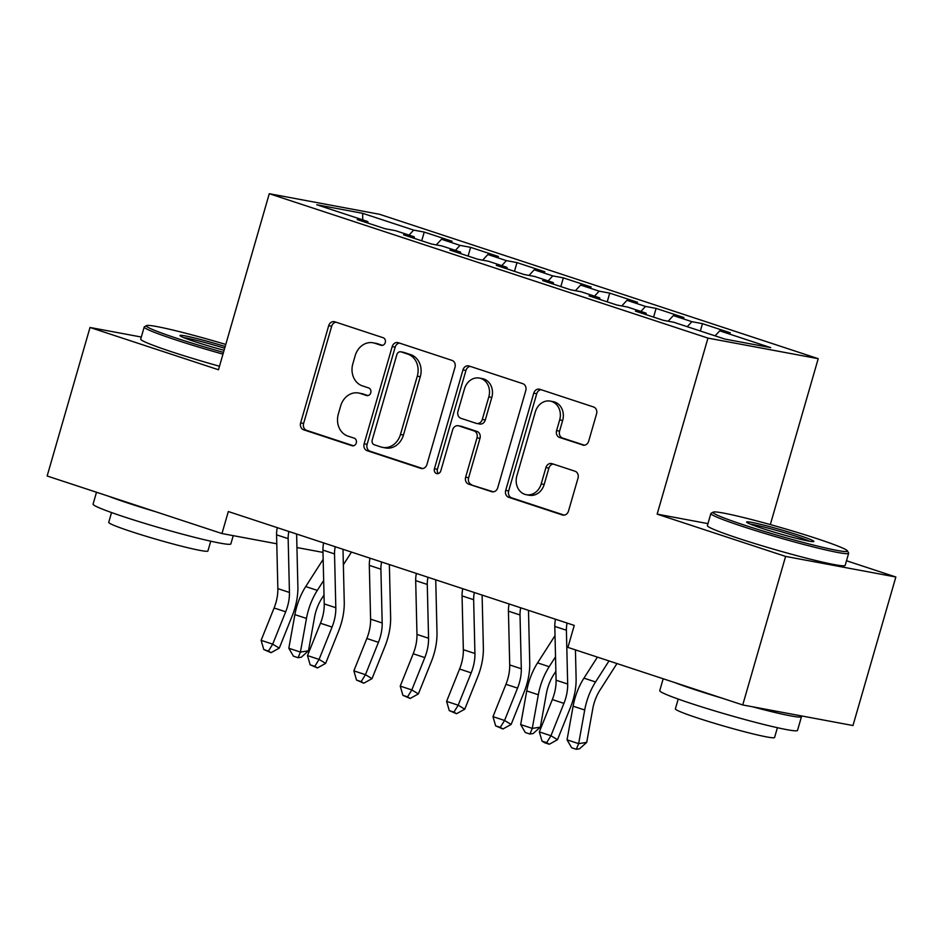 <?xml version="1.0" encoding="UTF-8"?>
<svg xmlns="http://www.w3.org/2000/svg" width="943" height="943" viewBox="0 0 943 943"><rect width="100%" height="100%" fill="white"/><g stroke="black" fill="none" stroke-linecap="round" stroke-linejoin="round"><path stroke-width="1.41" d="M385.263 342.545A3.937 3.348 -79.4 0 0 383.164 337.724L334.8 321.799A5.634 4.786 -79.4 0 0 334.282 321.669A5.634 4.786 -79.4 0 0 328.694 325.7L300.64 422.9A5.634 4.786 -79.4 0 0 303.634 429.796L351.987 445.721A3.937 3.348 -79.4 0 0 352.364 445.815A3.937 3.348 -79.4 0 0 356.265 442.986A3.937 3.348 -79.4 0 0 354.179 438.153L347.92 436.102A18.023 15.3 -79.4 0 1 338.337 414.024L340.671 405.926A18.023 15.3 -79.4 0 1 358.552 393.007A18.023 15.3 -79.4 0 1 360.226 393.443L366.485 395.494A3.937 3.348 -79.4 0 0 366.851 395.589A3.937 3.348 -79.4 0 0 370.764 392.771A3.937 3.348 -79.4 0 0 368.666 387.938L362.407 385.876A18.023 15.3 -79.4 0 1 352.835 363.809L355.169 355.7A18.023 15.3 -79.4 0 1 373.039 342.792A18.023 15.3 -79.4 0 1 374.725 343.217L380.984 345.279A3.937 3.348 -79.4 0 0 381.349 345.374A3.937 3.348 -79.4 0 0 385.263 342.545M582.574 445.037A5.634 4.786 -79.4 0 0 583.104 445.179A5.634 4.786 -79.4 0 0 588.691 441.135L596.565 413.871A5.634 4.786 -79.4 0 0 593.571 406.975L539.856 389.294A5.634 4.786 -79.4 0 0 539.325 389.164A5.634 4.786 -79.4 0 0 533.75 393.196L505.696 490.395A5.634 4.786 -79.4 0 0 508.69 497.291L562.393 514.972A5.634 4.786 -79.4 0 0 562.924 515.102A5.634 4.786 -79.4 0 0 568.499 511.071L578.012 478.125A5.634 4.786 -79.4 0 0 575.018 471.229L552.032 463.661A5.634 4.786 -79.4 0 0 551.514 463.532A5.634 4.786 -79.4 0 0 545.926 467.563L541.211 483.9A15.064 12.789 -79.4 0 1 526.265 494.698A15.064 12.789 -79.4 0 1 516.858 475.885L535.329 411.902A15.064 12.789 -79.4 0 1 550.264 401.105A15.064 12.789 -79.4 0 1 559.682 419.918L556.594 430.574A5.634 4.786 -79.4 0 0 559.588 437.481L583.646 445.237M707.957 523.624L657.153 514.135L785.602 556.417L742.73 704.951L567.91 647.405L574.252 625.409L228.324 511.542L221.97 533.549L276.782 543.781M657.153 514.135L707.957 338.101L269.285 193.704L379.534 214.285L818.218 358.682L707.957 338.101M141.309 337.04L90.021 327.469L218.47 369.75L269.285 193.704M90.021 327.469L47.15 476.003L221.97 533.549M454.998 367.275A5.634 4.786 -79.4 0 0 452.003 360.379L398.3 342.698A5.634 4.786 -79.4 0 0 397.769 342.568A5.634 4.786 -79.4 0 0 392.194 346.6L364.128 443.799A5.634 4.786 -79.4 0 0 367.122 450.695L420.837 468.376A5.634 4.786 -79.4 0 0 421.356 468.518A5.634 4.786 -79.4 0 0 426.943 464.475L454.998 367.275M469.072 366.002L522.787 383.671A5.634 4.786 -79.4 0 1 525.781 390.579L497.727 487.767A5.634 4.786 -79.4 0 1 492.14 491.81A5.634 4.786 -79.4 0 1 491.609 491.668L468.624 484.113A5.634 4.786 -79.4 0 1 465.642 477.205L477.017 437.788A5.634 4.786 -79.4 0 0 474.023 430.892L458.769 425.871A5.634 4.786 -79.4 0 0 458.251 425.741A5.634 4.786 -79.4 0 0 452.664 429.772L440.817 470.816A3.937 3.348 -79.4 0 1 436.904 473.645A3.937 3.348 -79.4 0 1 434.44 468.718L462.966 369.904A5.634 4.786 -79.4 0 1 468.553 365.86A5.634 4.786 -79.4 0 1 469.072 366.002M421.721 240.807L424.244 232.084L413.671 230.104L362.654 213.318L316.765 204.749L367.782 221.546L357.197 219.566L385.027 228.725L395.6 230.693L414.154 236.799L403.569 234.831L431.399 243.989L441.972 245.958L460.526 252.064L449.941 250.095L477.771 259.254L488.344 261.223L506.898 267.329L496.313 265.36L524.143 274.519L534.716 276.488L553.27 282.594L542.685 280.613L570.515 289.772L581.088 291.752L599.642 297.858L589.057 295.878L616.887 305.037L627.46 307.017L646.014 313.123L635.429 311.143L663.259 320.302L673.832 322.282L724.837 339.067L770.726 347.637L719.721 330.84L715.089 335.861M424.244 232.084L452.062 241.243L441.489 239.263L460.043 245.369L455.41 250.378M468.093 256.072L470.616 247.349L460.043 245.369M470.616 247.349L498.434 256.508L487.861 254.527L506.415 260.633L501.782 265.643M514.465 271.336L516.988 262.614L506.415 260.633M516.988 262.614L544.806 271.773L534.233 269.792L552.775 275.898L548.154 280.908M560.837 286.589L563.36 277.867L552.775 275.898M563.36 277.867L591.178 287.026L580.605 285.057L599.147 291.163L594.526 296.173M607.209 301.854L609.732 293.132L599.147 291.163M609.732 293.132L637.551 302.29L626.977 300.322L645.519 306.428L640.898 311.438M653.582 317.119L656.104 308.396L645.519 306.428M656.104 308.396L683.923 317.555L673.349 315.587L691.891 321.681L687.27 326.702M700.354 331.005L702.476 323.661L691.891 321.681M702.476 323.661L730.295 332.82L719.721 330.84M646.014 313.123L646.379 314.75M599.642 297.858L600.007 299.485M673.349 315.587L668.139 321.221M553.27 282.594L553.635 284.22M626.977 300.322L621.767 305.956M506.898 267.329L507.263 268.955M580.605 285.057L575.395 290.692M460.526 252.064L460.891 253.702M534.233 269.792L529.023 275.427M414.154 236.799L414.519 238.438M487.861 254.527L482.651 260.162M367.782 221.546L368.147 223.173M441.489 239.263L436.279 244.897M742.73 704.951L852.979 725.532L895.85 576.998L846.496 560.755M785.602 556.417L895.85 576.998M770.325 524.579L818.218 358.682M296.951 547.541L323.001 552.409M362.654 213.318L362.725 219.884M413.671 230.104L409.038 235.125M382.504 345.35L377.707 343.771A18.023 15.3 -79.4 0 0 376.021 343.346L373.039 342.792M358.552 393.007L361.523 393.561A18.023 15.3 -79.4 0 1 363.208 393.997L368.006 395.577M335.979 322.188A5.634 4.786 -79.4 0 0 331.677 326.254L303.611 423.454A5.634 4.786 -79.4 0 0 306.605 430.35L353.507 445.791M399.478 343.087A5.634 4.786 -79.4 0 0 395.164 347.154L367.11 444.353A5.634 4.786 -79.4 0 0 370.104 451.261L422.641 468.541M401.129 351.904A3.937 3.348 -79.4 0 0 400.751 351.81A3.937 3.348 -79.4 0 0 396.85 354.639L372.226 439.957A3.937 3.348 -79.4 0 0 374.312 444.79L380.913 446.958A18.023 15.3 -79.4 0 0 382.599 447.395A18.023 15.3 -79.4 0 0 400.469 434.475L417.301 376.151A18.023 15.3 -79.4 0 0 407.718 354.085L401.129 351.904L404.099 352.47A3.937 3.348 -79.4 0 0 403.734 352.376A3.937 3.348 -79.4 0 0 403.356 352.328M382.599 447.395L385.581 447.949A18.023 15.3 -79.4 0 0 403.451 435.029L400.469 434.475M404.099 352.47L410.7 354.639A18.023 15.3 -79.4 0 1 420.283 376.717L403.451 435.029M493.425 491.845L468.624 484.113M458.251 425.741L461.221 426.295A5.634 4.786 -79.4 0 1 461.752 426.425L477.005 431.446A5.634 4.786 -79.4 0 1 479.999 438.342L468.612 477.771A5.634 4.786 -79.4 0 0 471.606 484.667M470.251 366.379A5.634 4.786 -79.4 0 0 465.948 370.458L437.422 469.272A3.937 3.348 -79.4 0 0 438.471 473.504M488.816 396.885A15.064 12.789 -79.4 0 0 479.409 378.072A15.064 12.789 -79.4 0 0 464.463 388.87L457.956 411.419A5.634 4.786 -79.4 0 0 460.95 418.315L476.203 423.336A5.634 4.786 -79.4 0 0 476.734 423.466A5.634 4.786 -79.4 0 0 482.309 419.435L488.816 396.885L491.798 397.439A15.064 12.789 -79.4 0 0 482.392 378.626L479.409 378.072M476.734 423.466L479.704 424.02A5.634 4.786 -79.4 0 0 485.291 419.989L482.309 419.435M491.798 397.439L485.291 419.989M550.264 401.105L553.246 401.659A15.064 12.789 -79.4 0 1 562.653 420.472L559.576 431.14A5.634 4.786 -79.4 0 0 562.57 438.035L584.389 445.214M526.265 494.698L529.247 495.252A15.064 12.789 -79.4 0 0 544.182 484.454L541.211 483.9M553.211 464.05A5.634 4.786 -79.4 0 0 548.897 468.129L544.182 484.454M541.034 389.683A5.634 4.786 -79.4 0 0 536.72 393.75L508.666 490.949A5.634 4.786 -79.4 0 0 511.66 497.845L564.197 515.137M324.015 594.986L321.775 598.487A28.679 15.064 108.2 0 0 314.549 617.182L308.479 650.823L301.288 657.212L298.071 657.719L293.426 656.187L288.817 648.265L294.888 614.624A43.024 22.585 -71.8 0 1 305.721 586.57L323.166 559.329M288.817 648.265L300.416 652.073L306.475 618.431A43.024 22.585 -71.8 0 1 317.32 590.389L323.661 580.464M343.016 550.229L343.511 549.463M351.48 552.079L343.37 564.751M298.071 657.719L300.416 652.073L308.479 650.823M288.864 531.463A20.074 10.538 108.2 0 0 288.157 538.653L289.442 592.452A28.679 15.064 -71.8 0 1 285.694 611.795L272.704 644.152L279.269 648.124L292.247 615.779A43.024 22.585 108.2 0 0 297.882 586.758L296.621 534.021M277.266 527.656A20.074 10.538 108.2 0 0 276.57 534.834L277.855 588.632A28.679 15.064 -71.8 0 1 274.095 607.987L261.117 640.332L272.704 644.152L268.437 651.083L263.792 649.55L271.054 652.674L268.437 651.083M271.054 652.674L279.269 648.124M261.117 640.332L263.792 649.55M335.236 546.728A20.074 10.538 108.2 0 0 334.529 553.918L335.814 607.716A28.679 15.064 -71.8 0 1 332.066 627.06L319.076 659.405L325.641 663.389L338.62 631.044A43.024 22.585 108.2 0 0 344.254 602.023L342.993 549.286M323.638 542.92A20.074 10.538 108.2 0 0 322.942 550.099L324.227 603.897A28.679 15.064 -71.8 0 1 320.467 623.24L307.489 655.597L319.076 659.405L314.809 666.347L310.164 664.815L317.426 667.939L314.809 666.347M317.426 667.939L325.641 663.389M307.489 655.597L310.164 664.815M381.609 561.993A20.074 10.538 108.2 0 0 380.901 569.183L382.186 622.981A28.679 15.064 -71.8 0 1 378.438 642.324L365.448 674.669L372.014 678.654L384.992 646.309A43.024 22.585 108.2 0 0 390.626 617.288L389.365 564.551M370.01 558.173A20.074 10.538 108.2 0 0 369.314 565.364L370.599 619.162A28.679 15.064 -71.8 0 1 366.839 638.505L353.861 670.862L365.448 674.669L361.181 681.612L356.537 680.08L363.798 683.203L361.181 681.612M363.798 683.203L372.014 678.654M353.861 670.862L356.537 680.08M225.778 344.443A69.982 4.185 16.1 0 0 146.53 325.606A69.982 4.185 16.1 0 0 177.225 338.443A69.982 4.185 16.1 0 0 223.479 352.387M222.984 354.132A71.703 4.291 -163.9 0 1 175.846 339.916A71.703 4.291 -163.9 0 1 144.208 326.985A71.703 4.291 -163.9 0 1 144.409 326.785L146.53 325.606M224.08 350.313A34.985 2.098 -163.9 0 1 195.401 341.826A34.985 2.098 -163.9 0 1 179.983 335.661A34.985 2.098 -163.9 0 1 225.177 346.517M224.67 348.273A33.264 1.992 16.1 0 0 183.602 337.594M233.239 535.648L230.858 543.899A71.703 4.291 -163.9 0 1 194.47 537.298A71.703 4.291 -163.9 0 1 124.724 517.059A71.703 4.291 -163.9 0 1 93.074 504.128L96.504 492.246M155.689 511.731A71.703 4.291 -163.9 0 1 128.696 503.314A71.703 4.291 -163.9 0 1 108.221 496.112M210.749 541.188L207.92 550.983A51.629 3.088 -163.9 0 1 181.716 546.233A51.629 3.088 -163.9 0 1 131.501 531.663A51.629 3.088 -163.9 0 1 108.716 522.351L111.545 512.556M219.483 366.238A71.703 4.291 -163.9 0 1 172.357 352.022A71.703 4.291 -163.9 0 1 140.719 339.091L144.208 326.985M743.886 524.956A69.982 4.185 16.1 0 0 813.715 545.148A69.982 4.185 16.1 0 0 847.427 550.865A69.982 4.185 16.1 0 0 816.591 538.524A69.982 4.185 16.1 0 0 713.191 512.132A69.982 4.185 16.1 0 0 743.886 524.956M847.427 550.865L848.594 552.987A71.703 4.291 -163.9 0 1 848.653 553.27A71.703 4.291 -163.9 0 1 812.265 546.669A71.703 4.291 -163.9 0 1 742.518 526.442A71.703 4.291 -163.9 0 1 710.869 513.511A71.703 4.291 -163.9 0 1 711.069 513.298L713.191 512.132M762.062 528.351A34.985 2.098 -163.9 0 1 746.644 522.174A34.985 2.098 -163.9 0 1 763.5 525.039A34.985 2.098 -163.9 0 1 798.415 535.129A34.985 2.098 -163.9 0 1 813.762 541.541A34.985 2.098 -163.9 0 1 762.062 528.351M809.66 541.258A33.264 1.992 16.1 0 0 797.047 536.614A33.264 1.992 16.1 0 0 750.274 524.108M800.878 715.808A71.703 4.291 -163.9 0 1 801.491 716.668L797.519 730.412A71.703 4.291 -163.9 0 1 761.131 723.811A71.703 4.291 -163.9 0 1 691.384 703.572A71.703 4.291 -163.9 0 1 659.746 690.653L663.177 678.771M801.491 716.668A71.703 4.291 -163.9 0 1 752.538 706.779M722.35 698.244A71.703 4.291 -163.9 0 1 695.356 689.828A71.703 4.291 -163.9 0 1 674.882 682.626M777.409 727.713L774.58 737.497A51.629 3.088 -163.9 0 1 748.377 732.746A51.629 3.088 -163.9 0 1 698.162 718.177A51.629 3.088 -163.9 0 1 675.377 708.865L678.206 699.069M848.653 553.27L845.164 565.376A71.703 4.291 -163.9 0 1 808.764 558.775A71.703 4.291 -163.9 0 1 739.017 538.536A71.703 4.291 -163.9 0 1 707.38 525.605L710.869 513.511M427.981 577.257A20.074 10.538 108.2 0 0 427.273 584.448L428.558 638.234A28.679 15.064 -71.8 0 1 424.81 657.589L411.82 689.934L418.386 693.918L431.364 661.573A43.024 22.585 108.2 0 0 436.998 632.541L435.737 579.815M416.382 573.438A20.074 10.538 108.2 0 0 415.686 580.629L416.971 634.427A28.679 15.064 -71.8 0 1 413.211 653.77L400.233 686.115L411.82 689.934L407.553 696.865L402.909 695.345L410.17 698.457L407.553 696.865M410.17 698.457L418.386 693.918M400.233 686.115L402.909 695.345M474.353 592.522A20.074 10.538 108.2 0 0 473.645 599.701L474.93 653.499A28.679 15.064 -71.8 0 1 471.182 672.854L458.192 705.199L464.758 709.183L477.736 676.826A43.024 22.585 108.2 0 0 483.37 647.806L482.109 595.08M462.754 588.703A20.074 10.538 108.2 0 0 462.058 595.893L463.343 649.692A28.679 15.064 -71.8 0 1 459.583 669.035L446.605 701.38L458.192 705.199L453.925 712.13L449.281 710.609L456.542 713.721L453.925 712.13M456.542 713.721L464.758 709.183M446.605 701.38L449.281 710.609M555.875 671.298L553.635 674.799A28.679 15.064 108.2 0 0 546.398 693.506L540.339 727.147L533.149 733.536L529.931 734.031L525.286 732.499L520.677 724.578L526.736 690.936A43.024 22.585 -71.8 0 1 537.581 662.882L555.014 635.641M520.677 724.578L532.276 728.397L538.335 694.755A43.024 22.585 -71.8 0 1 549.18 666.701L555.521 656.788M529.931 734.031L532.276 728.397L540.339 727.147M520.725 607.787A20.074 10.538 108.2 0 0 520.017 614.966L521.302 668.764A28.679 15.064 -71.8 0 1 517.554 688.119L504.564 720.464L511.13 724.448L524.108 692.091A43.024 22.585 108.2 0 0 529.742 663.07L528.481 610.333M509.126 603.968A20.074 10.538 108.2 0 0 508.43 611.158L509.715 664.945A28.679 15.064 -71.8 0 1 505.955 684.3L492.977 716.645L504.564 720.464L500.297 727.395L495.653 725.874L502.914 728.986L500.297 727.395M502.914 728.986L511.13 724.448M492.977 716.645L495.653 725.874M616.97 663.554L600.007 690.064A28.679 15.064 108.2 0 0 592.77 708.759L586.711 742.4L579.521 748.789L576.303 749.296L571.658 747.764L567.049 739.842L573.108 706.201A43.024 22.585 -71.8 0 1 583.953 678.147L597.414 657.118M567.049 739.842L578.648 743.65L584.707 710.008A43.024 22.585 -71.8 0 1 595.552 681.966L609.001 660.937M576.303 749.296L578.648 743.65L586.711 742.4M567.097 623.052A20.074 10.538 108.2 0 0 566.389 630.23L567.674 684.029A28.679 15.064 -71.8 0 1 563.926 703.372L550.936 735.729L557.502 739.701L570.48 707.356A43.024 22.585 108.2 0 0 576.114 678.335L575.43 649.892M555.498 619.233A20.074 10.538 108.2 0 0 554.802 626.411L556.087 680.209A28.679 15.064 -71.8 0 1 552.327 699.565L539.349 731.909L550.936 735.729L546.669 742.66L542.025 741.127L544.653 742.73L549.286 744.251L546.669 742.66M549.286 744.251L557.502 739.701M539.349 731.909L542.025 741.127M377.707 343.771L374.725 343.217M367.228 395.636L366.485 395.494M363.208 393.997L360.226 393.443M352.741 445.862L351.987 445.721M306.605 430.35L303.634 429.796M303.611 423.454L300.64 422.9M331.677 326.254L328.694 325.7M381.726 345.421L380.984 345.279M421.898 468.577L420.837 468.376M370.104 451.261L367.122 450.695M367.11 444.353L364.128 443.799M395.164 347.154L392.194 346.6M420.283 376.717L417.301 376.151M410.7 354.639L407.718 354.085M492.682 491.869L491.609 491.668M468.612 477.771L465.642 477.205M479.999 438.342L477.017 437.788M477.005 431.446L474.023 430.892M461.752 426.425L458.769 425.871M437.422 469.272L434.44 468.718M465.948 370.458L462.966 369.904M562.57 438.035L559.588 437.481M559.576 431.14L556.594 430.574M562.653 420.472L559.682 419.918M548.897 468.129L545.926 467.563M563.454 515.173L562.393 514.972M511.66 497.845L508.69 497.291M508.666 490.949L505.696 490.395M536.72 393.75L533.75 393.196M294.888 614.624L306.475 618.431M305.721 586.57L317.32 590.389M289.442 592.452L277.855 588.632M285.694 611.795L274.095 607.987M288.157 538.653L276.57 534.834M335.814 607.716L324.227 603.897M332.066 627.06L320.467 623.24M334.529 553.918L322.942 550.099M382.186 622.981L370.599 619.162M378.438 642.324L366.839 638.505M380.901 569.183L369.314 565.364M428.558 638.234L416.971 634.427M424.81 657.589L413.211 653.77M427.273 584.448L415.686 580.629M474.93 653.499L463.343 649.692M471.182 672.854L459.583 669.035M473.645 599.701L462.058 595.893M526.736 690.936L538.335 694.755M537.581 662.882L549.18 666.701M521.302 668.764L509.715 664.945M517.554 688.119L505.955 684.3M520.017 614.966L508.43 611.158M573.108 706.201L584.707 710.008M583.953 678.147L595.552 681.966M567.674 684.029L556.087 680.209M563.926 703.372L552.327 699.565M566.389 630.23L554.802 626.411M403.734 352.376L400.751 351.81"/></g></svg>

